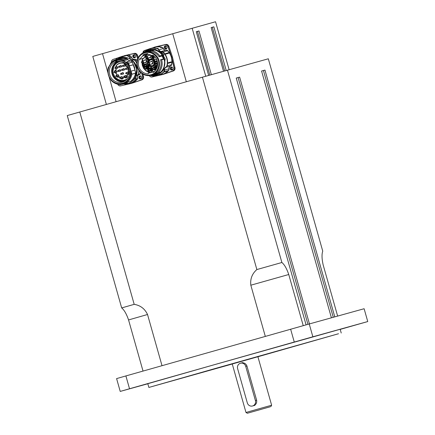 <?xml version="1.0" encoding="UTF-8"?>
<svg xmlns="http://www.w3.org/2000/svg" width="435" height="435" viewBox="0 0 435 435"><rect width="100%" height="100%" fill="white"/><g stroke="black" fill="none" stroke-linecap="round" stroke-linejoin="round"><path stroke-width="0.65" d="M293.185 342.372L302.325 339.795L293.185 342.372M134.649 387.34L148.183 383.507L134.649 387.34M353.329 325.636L340.197 329.36L353.329 325.636M166.795 48.225A1.12 1.06 74.5 0 1 165.403 47.458A1.12 1.06 74.5 0 1 166.121 46.094A1.12 1.06 74.5 0 1 166.197 46.077M172.782 69.388A1.12 1.06 74.5 0 1 171.395 68.616A1.12 1.06 74.5 0 1 172.108 67.256A1.12 1.06 74.5 0 1 172.113 67.256A1.12 1.06 74.5 0 1 172.189 67.235M135.367 57.137A1.12 1.06 74.5 0 1 133.975 56.371A1.12 1.06 74.5 0 1 134.692 55.006A1.12 1.06 74.5 0 1 134.768 54.989M141.353 78.3A1.12 1.06 74.5 0 1 139.961 77.533A1.12 1.06 74.5 0 1 140.679 76.168A1.12 1.06 74.5 0 1 140.755 76.152M120.582 61.368A11.109 10.538 74.5 0 1 120.593 61.357A9.831 9.325 -105.5 0 0 120.19 61.465A9.831 9.325 -105.5 0 0 120.142 61.476M213.846 26.834L211.144 27.584L213.846 26.834L226.2 70.486M196.283 31.717L198.98 30.961L211.35 74.673M208.653 75.434L196.277 31.711L198.98 30.961M229.109 69.671L215.548 21.75L172.728 33.723L92.791 56.419L106.379 104.427M172.728 33.723L186.321 81.758M116.102 101.67L109.06 76.772M108.032 73.151L102.513 53.635M205.744 76.255L192.156 28.242M211.144 27.584L223.498 71.248M197.463 31.391L209.833 75.103M212.323 27.264L224.677 70.916M337.642 316.082L323.172 264.953C321.802 258.847 321.661 254.247 322.748 251.158L268.313 58.79L202.427 77.191L67.246 115.563L121.68 307.926C124.236 310.008 126.525 314.01 128.559 319.937L143.028 371.071M236.248 78.077L239.62 77.131L309.454 323.906M306.077 324.858L236.243 78.066L239.62 77.131M264.958 70.095L261.582 71.035L264.958 70.095L334.787 316.876M261.169 409.351L252.588 411.766L261.169 409.351M241.447 362.959C244.057 362.491 245.889 363.513 246.944 366.02L256.623 400.216C257.036 402.902 256.008 404.735 253.545 405.703M270.26 406.763L247.352 413.25L270.26 406.763M270.864 406.594L271.63 405.224L256.748 409.417L245.982 412.483L247.352 413.25M120.223 391.418L129.527 388.754L125.894 375.932L116.596 378.597L120.223 391.418L147.818 383.757M340.208 329.398L367.754 321.557L312.863 336.793L309.236 323.972L364.122 308.73L367.754 321.557M125.894 375.932L309.236 323.972M290.64 329.213L294.267 342.04L312.863 336.793M294.267 342.04L129.527 388.754M232.257 363.992L257.906 356.733M232.268 364.013L148.862 387.444L214.645 368.668L338.544 333.732L257.917 356.76M148.862 387.444L147.808 383.708L213.585 364.927L340.17 329.273L341.23 333.014M121.68 307.926L134.192 304.342L79.763 111.974M162.016 365.688L147.53 314.5C144.833 308.763 140.391 305.375 134.192 304.342M202.427 77.191L256.862 269.559C252.126 273.691 250.114 278.911 250.826 285.208L265.312 336.396M256.862 269.559L281.88 262.501L227.445 70.138M303.233 325.663L288.753 274.507C286.725 268.585 284.43 264.583 281.88 262.501M261.582 71.035L331.41 317.811M263.436 70.53L333.264 317.3M238.103 77.56L307.931 324.336M124.035 65.011A0.696 0.658 74.5 0 1 125.182 65.718A0.696 0.658 74.5 0 1 124.334 66.082M122.953 66.463L124.715 65.973A0.555 0.527 -105.5 0 0 125.073 65.299A0.555 0.527 -105.5 0 0 124.415 64.907L122.654 65.397A0.555 0.527 74.5 0 1 123.312 65.788A0.555 0.527 74.5 0 1 122.953 66.463C122.121 66.31 122.023 65.951 122.654 65.397M127.009 68.034A0.696 0.658 74.5 0 1 128.129 68.164A0.696 0.658 74.5 0 1 127.303 69.1M125.922 69.486L127.689 68.996A0.555 0.527 -105.5 0 0 128.048 68.317A0.555 0.527 -105.5 0 0 127.39 67.925L125.623 68.415A0.555 0.527 74.5 0 1 126.28 68.806A0.555 0.527 74.5 0 1 125.927 69.486C125.09 69.328 124.992 68.975 125.623 68.415M127.477 72.292A0.696 0.658 74.5 0 1 128.651 72.901A0.696 0.658 74.5 0 1 127.776 73.363M126.096 72.678C125.465 73.232 125.563 73.591 126.395 73.749L128.156 73.254A0.555 0.527 -105.5 0 0 128.515 72.58A0.555 0.527 -105.5 0 0 127.857 72.188L126.096 72.678A0.555 0.527 74.5 0 1 126.754 73.069A0.555 0.527 74.5 0 1 126.395 73.743M125.226 75.799A0.696 0.658 74.5 0 1 126.291 75.831A0.696 0.658 74.5 0 1 125.525 76.87M123.844 76.185L123.654 77.18L125.905 76.761A0.555 0.527 -105.5 0 0 126.03 75.761A0.555 0.527 -105.5 0 0 125.612 75.69L123.844 76.185A0.555 0.527 74.5 0 1 124.502 76.576A0.555 0.527 74.5 0 1 123.719 77.185M121.311 76.908A0.696 0.658 74.5 0 1 122.501 77.397A0.696 0.658 74.5 0 1 121.604 77.979M120.223 78.365L121.99 77.876A0.555 0.527 -105.5 0 0 121.99 77.87A0.555 0.527 -105.5 0 0 122.349 77.196A0.555 0.527 -105.5 0 0 121.691 76.805L119.924 77.294A0.555 0.527 74.5 0 1 120.582 77.686A0.555 0.527 74.5 0 1 120.229 78.365C119.391 78.208 119.293 77.854 119.924 77.294M117.553 75.108A0.696 0.658 74.5 0 1 118.646 75.918A0.696 0.658 74.5 0 1 117.852 76.174M116.471 76.56L118.233 76.071A0.555 0.527 -105.5 0 0 118.592 75.391A0.555 0.527 -105.5 0 0 117.934 74.999L116.172 75.489A0.555 0.527 74.5 0 1 116.83 75.88A0.555 0.527 74.5 0 1 116.471 76.56C115.639 76.402 115.541 76.049 116.172 75.489M115.726 71.231A0.696 0.658 74.5 0 1 116.912 71.601A0.696 0.658 74.5 0 1 116.02 72.302M114.639 72.683L116.406 72.194A0.555 0.527 -105.5 0 0 116.765 71.519A0.555 0.527 -105.5 0 0 116.107 71.123A0.555 0.527 -105.5 0 0 116.107 71.128L114.34 71.617A0.555 0.527 74.5 0 1 114.998 72.009A0.555 0.527 74.5 0 1 114.644 72.683C113.807 72.531 113.709 72.172 114.34 71.617M116.672 67.099A0.696 0.658 74.5 0 1 117.581 66.968A0.696 0.658 74.5 0 1 116.966 68.17M115.291 67.485C114.655 68.039 114.753 68.398 115.585 68.551L117.352 68.061A0.555 0.527 -105.5 0 0 117.711 67.387A0.555 0.527 -105.5 0 0 117.053 66.99A0.555 0.527 -105.5 0 0 117.053 66.995L115.291 67.485A0.555 0.527 74.5 0 1 115.944 67.876A0.555 0.527 74.5 0 1 115.59 68.551M122.311 72.977A0.696 0.658 74.5 0 1 123.48 73.227A0.696 0.658 74.5 0 1 122.61 74.048M121.229 74.434L122.991 73.945A0.555 0.527 -105.5 0 0 123.35 73.265A0.555 0.527 -105.5 0 0 122.692 72.873L120.93 73.363A0.555 0.527 74.5 0 1 121.588 73.754A0.555 0.527 74.5 0 1 121.229 74.428C120.397 74.276 120.299 73.917 120.93 73.363M119.451 70.068A0.696 0.658 74.5 0 1 120.625 70.677A0.696 0.658 74.5 0 1 119.745 71.139M118.363 71.519L120.131 71.03A0.555 0.527 -105.5 0 0 120.49 70.356A0.555 0.527 -105.5 0 0 119.832 69.959L118.07 70.448A0.555 0.527 74.5 0 1 118.722 70.845A0.555 0.527 74.5 0 1 118.369 71.519C117.532 71.367 117.434 71.008 118.07 70.448M123.225 68.996A0.696 0.658 74.5 0 1 124.318 69.807A0.696 0.658 74.5 0 1 123.524 70.068M122.143 70.448L123.904 69.959A0.555 0.527 -105.5 0 0 124.263 69.285A0.555 0.527 -105.5 0 0 123.605 68.888A0.555 0.527 -105.5 0 0 123.605 68.893L121.843 69.377A0.555 0.527 74.5 0 1 122.501 69.774A0.555 0.527 74.5 0 1 122.143 70.448C121.311 70.296 121.207 69.937 121.843 69.377M120.299 65.87A0.696 0.658 74.5 0 1 121.468 66.12A0.696 0.658 74.5 0 1 120.598 66.941M119.217 67.327L120.979 66.832A0.555 0.527 -105.5 0 0 121.338 66.158A0.555 0.527 -105.5 0 0 120.68 65.767L118.918 66.256A0.555 0.527 74.5 0 1 119.576 66.647A0.555 0.527 74.5 0 1 119.217 67.322C118.385 67.169 118.287 66.811 118.918 66.256M124.046 80.252A9.662 9.168 74.5 0 1 123.399 80.355A9.662 9.168 74.5 0 1 112.991 71.895A9.717 9.222 74.5 0 1 119.592 61.743A9.717 9.222 74.5 0 1 121.175 61.46M114.905 72.612A1.729 1.642 -105.5 0 0 115.966 73.352A0.946 0.897 74.5 0 1 116.613 74.717A1.729 1.642 -105.5 0 0 116.439 75.418M116.738 76.484A1.729 1.642 -105.5 0 0 118.913 77.049A0.946 0.897 74.5 0 1 120.027 77.267M115.851 68.48A1.729 1.642 -105.5 0 0 115.938 68.599A0.946 0.897 74.5 0 1 115.607 70.057A1.729 1.642 -105.5 0 0 114.606 71.541M128.314 66.963A1.729 1.642 -105.5 0 0 127.254 66.756A0.946 0.897 74.5 0 1 126.204 65.69A1.729 1.642 -105.5 0 0 124.644 63.722L124.54 63.662A1.783 1.691 -105.5 0 0 124.53 63.662L124.41 63.26A8.281 7.857 -105.5 0 0 116.194 65.587L116.308 65.995A1.783 1.691 -105.5 0 0 116.297 66L116.237 66.104A1.729 1.642 -105.5 0 0 115.558 67.409M129.597 72.297A1.729 1.642 -105.5 0 0 128.836 71.253A0.946 0.897 74.5 0 1 128.668 69.747A1.729 1.642 -105.5 0 0 129.13 68.964M120.49 78.289A1.729 1.642 -105.5 0 0 123.388 77.974A0.946 0.897 74.5 0 1 124.774 77.582A1.729 1.642 -105.5 0 0 127.308 75.685A0.946 0.897 74.5 0 1 128.102 74.445A1.729 1.642 -105.5 0 0 129.521 73.45M124.54 63.662L124.448 63.673A9.184 8.211 74 0 0 124.339 63.787L124.644 63.722M116.194 65.587A56.778 25.42 74.2 0 1 116.319 65.652A8.107 7.694 74.5 0 1 124.231 63.407A56.854 50.835 -106 0 1 124.41 63.26M124.231 63.407L124.339 63.787M116.428 66.033L116.319 65.652M114.726 71.509A1.555 1.474 74.5 0 1 115.618 70.236A1.12 1.06 -105.5 0 0 116.014 68.507A1.555 1.474 74.5 0 1 115.971 68.447M115.672 67.376A1.555 1.474 74.5 0 1 116.368 66.207M116.558 75.385A1.555 1.474 74.5 0 1 116.71 74.815A1.12 1.06 -105.5 0 0 115.944 73.194A1.555 1.474 74.5 0 1 115.025 72.58M125.992 80.17A10.212 9.69 74.5 0 1 124.682 80.671A10.212 9.69 74.5 0 1 112.632 73.95A10.212 9.69 74.5 0 1 118.293 61.286M124.622 81.155A10.663 10.119 74.5 0 1 112.73 75.462C110.615 69.105 112.399 64.391 118.064 61.308M113.763 66.457L112.948 71.302M120.761 61.384A9.831 9.325 -105.5 0 0 119.647 61.612A9.831 9.325 -105.5 0 0 119.598 61.629A9.831 9.325 -105.5 0 0 112.926 70.258M119.919 61.542A9.831 9.325 -105.5 0 0 118.472 62.14M120.593 81.394A10.609 10.065 -105.5 0 0 123.899 81.541M119.592 61.743L120.218 61.574A9.717 9.222 74.5 0 1 120.919 61.406M120.147 77.234A1.12 1.06 -105.5 0 0 118.777 76.913A1.555 1.474 74.5 0 1 116.857 76.451M123.855 77.261A1.12 1.06 -105.5 0 0 123.181 77.925A1.555 1.474 74.5 0 1 120.609 78.256M128.967 68.464A1.555 1.474 74.5 0 1 128.499 69.633A1.12 1.06 -105.5 0 0 128.7 71.416A1.555 1.474 74.5 0 1 128.042 74.287A1.12 1.06 -105.5 0 0 127.096 75.755A1.555 1.474 74.5 0 1 124.818 77.457A1.12 1.06 -105.5 0 0 124.252 77.223M124.481 63.907A1.555 1.474 74.5 0 1 125.987 65.68A1.12 1.06 -105.5 0 0 127.232 66.941A1.555 1.474 74.5 0 1 128.542 67.42M123.844 65.065A0.794 0.756 74.5 0 1 124.818 64.733A0.794 0.756 74.5 0 1 125.193 65.826A0.794 0.756 74.5 0 1 124.144 66.131M126.819 68.083A0.794 0.756 74.5 0 1 128.162 68.137A0.794 0.756 74.5 0 1 127.118 69.154M127.286 72.346A0.794 0.756 74.5 0 1 128.695 72.939A0.794 0.756 74.5 0 1 127.585 73.417M125.041 75.853A0.794 0.756 74.5 0 1 126.199 75.657A0.794 0.756 74.5 0 1 125.334 76.919M121.12 76.962A0.794 0.756 74.5 0 1 122.529 77.533A0.794 0.756 74.5 0 1 121.419 78.034M117.368 75.157A0.794 0.756 74.5 0 1 118.396 74.864A0.794 0.756 74.5 0 1 118.695 75.951A0.794 0.756 74.5 0 1 117.662 76.228M115.536 71.286A0.794 0.756 74.5 0 1 116.564 70.987A0.794 0.756 74.5 0 1 116.868 72.074A0.794 0.756 74.5 0 1 115.83 72.357M116.482 67.153A0.794 0.756 74.5 0 1 117.553 66.881A0.794 0.756 74.5 0 1 117.803 67.963A0.794 0.756 74.5 0 1 116.781 68.219M122.126 73.031A0.794 0.756 74.5 0 1 123.377 72.939A0.794 0.756 74.5 0 1 122.42 74.102M119.261 70.117A0.794 0.756 74.5 0 1 120.288 69.823A0.794 0.756 74.5 0 1 120.593 70.91A0.794 0.756 74.5 0 1 119.56 71.188M123.034 69.051A0.794 0.756 74.5 0 1 124.225 68.877A0.794 0.756 74.5 0 1 123.333 70.117M120.114 65.924A0.794 0.756 74.5 0 1 121.534 66.424A0.794 0.756 74.5 0 1 120.408 66.995M132.289 80.981L132.419 80.943A12.827 12.175 74.5 0 0 135.492 77.898L135.459 77.778A12.827 12.175 -105.5 0 0 135.698 77.414L135.057 77.555M138.83 70.312A13.936 13.224 74.5 0 1 138.303 74.418A0.446 0.424 74.5 0 1 137.977 74.717A3.246 3.083 -105.5 0 0 135.774 76.468L135.905 76.506A3.137 2.98 74.5 0 1 138.031 74.82L138.031 74.82A0.555 0.527 -105.5 0 0 138.439 74.445A14.05 13.333 -105.5 0 0 138.972 70.524M135.731 76.223L135.704 76.892L135.905 76.506M139.521 74.407L139.94 74.467L139.923 74.032A0.555 0.527 74.5 0 1 139.564 74.396L139.564 74.396A0.555 0.527 74.5 0 1 139.521 74.407L138.123 74.793M138.999 74.554A3.137 2.98 -105.5 0 0 137.329 78.577A0.555 0.527 -105.5 0 1 137.242 79.143A14.05 13.333 74.5 0 1 130.832 83.292L123.785 83.982A14.05 13.333 -105.5 0 0 129.347 83.705A14.05 13.333 -105.5 0 0 135.758 79.551L137.623 78.882L137.329 78.577L135.715 79.04A0.446 0.424 74.5 0 1 135.644 79.491A13.936 13.224 74.5 0 1 124.53 83.988M142.963 74.168L143.55 76.652A2.779 2.637 74.5 0 1 141.853 79.877L132.441 83.058A14.273 13.545 74.5 0 1 131.767 83.264L130.957 83.487A14.273 13.545 -105.5 0 0 131.631 83.281L141.043 80.105A2.779 2.637 -105.5 0 0 142.74 76.875L141.951 73.531M134.361 53.38L133.54 53.722A2.664 2.528 74.5 0 1 136.546 55.511L136.682 55.468A2.779 2.637 -105.5 0 0 133.545 53.608L124.133 55.756A14.273 13.545 74.5 0 1 124.676 55.62L134.361 53.38A2.779 2.637 74.5 0 1 137.493 55.245L138.254 57.545M138.879 76.734A1.501 1.425 74.5 0 1 141.511 77.098A1.501 1.425 74.5 0 1 139.026 78.387A1.501 1.425 74.5 0 1 138.879 76.734M120.821 84.461A1.501 1.425 74.5 0 1 119.348 84.444M112.893 61.145A1.501 1.425 74.5 0 1 113.856 60.53M133.474 57.616A1.501 1.425 74.5 0 1 133.752 54.875A1.501 1.425 74.5 0 1 135.519 55.93A1.501 1.425 74.5 0 1 133.474 57.616M128.423 54.794L133.54 53.722M118.211 57.757L116.803 58.279M124.192 55.859L124.225 55.968A77.745 73.771 74.5 0 1 128.173 55.027L128.417 54.908A0.669 0.631 -105.5 0 1 128.629 54.995A27.655 26.241 74.5 0 0 130.293 55.93A2.333 2.213 -105.5 0 1 131.441 57.273A3.029 2.871 74.5 0 0 134.654 59.301A2.333 2.213 -105.5 0 1 136.601 59.997A14.159 13.436 -105.5 0 1 137.09 60.541M118.423 57.686L113.236 59.367A2.779 2.637 -105.5 0 0 111.49 62.308M119.609 57.295L121.784 56.577M121.773 56.545L124.122 55.881L122.137 56.545A77.745 73.771 -105.5 0 0 116.939 58.208L116.939 58.208A0.555 0.527 -105.5 0 0 116.656 58.459L116.656 58.459A27.764 26.345 74.5 0 1 116.063 59.562L116.716 58.524A0.446 0.424 74.5 0 1 116.939 58.323L116.651 58.464M124.046 55.903L124.046 55.903A77.86 73.879 -105.5 0 0 123.42 56.072L122.86 56.229M135.622 76.408L135.704 77.376M133.985 62.602L136.742 69.252L135.671 76.299M118.086 62.015A12.3 11.674 -105.5 0 0 117.863 62.325M135.715 76.212L135.791 76.25A12.218 11.593 -105.5 0 0 130.304 59.203M111.115 80.317C114.574 83.911 118.641 85.157 123.306 84.053A12.773 12.12 -105.5 0 1 111.132 80.328L110.648 79.377M120.424 83.819A12.06 11.446 -105.5 0 0 123.252 83.324L123.181 83.275A11.995 11.381 74.5 0 1 122.822 83.384L122.578 83.449A11.995 11.381 -105.5 0 0 130.625 74.293A11.995 11.381 -105.5 0 0 126.145 62.461A11.995 11.381 -105.5 0 0 123.23 60.759A11.995 11.381 -105.5 0 0 116.161 60.334A11.995 11.381 -105.5 0 0 108.402 74.94A11.995 11.381 -105.5 0 0 122.578 83.449C116.433 84.896 111.751 82.21 108.532 75.402C106.27 68.116 111.007 61.373 116.161 60.334L116.406 60.269A11.995 11.381 74.5 0 1 123.475 60.688L127.678 59.666A11.995 11.381 74.5 0 1 129.945 60.954M123.67 83.797L127.395 82.764L123.67 83.797A2802.613 881.68 -100.6 0 1 123.453 83.4L123.252 83.324A2682.003 1102.551 86.5 0 0 123.589 83.939A12.74 12.088 74.5 0 1 111.099 80.279L110.626 79.349L111.094 80.268M123.67 83.933L123.622 83.966A12.773 12.12 -105.5 0 1 123.306 84.053L126.911 83.058A12.773 12.12 -105.5 0 0 127.221 82.965L127.27 82.933M107.891 69.301L108.478 67.055A12.773 12.12 -105.5 0 0 107.896 69.285L107.989 70.427M110.468 64.146A58.97 18.553 79.4 0 1 110.495 63.445L116.477 59.443A12.773 12.12 -105.5 0 0 110.512 63.374L110.506 63.396A12.74 12.088 74.5 0 1 123.437 59.725A58.752 18.863 68.4 0 0 123.54 60.617L123.475 60.688M110.457 64.353L110.506 63.412A59.155 18.395 -100.3 0 0 110.479 64.135M135.617 73.357L135.486 73.232A12.773 12.12 -105.5 0 1 130.435 81.394L126.83 82.394A12.773 12.12 -105.5 0 0 131.887 74.233L135.486 73.232M135.486 73.194L131.887 74.189L131.201 71.797L131.832 74.233A12.74 12.088 74.5 0 1 126.792 82.373A1555.283 608.489 -111.5 0 1 126.291 81.813L126.183 81.894M131.201 71.797L131.017 71.188L131.147 71.824A12.06 11.446 -105.5 0 1 126.291 81.813L126.384 82.019A1644.8 510.82 63.6 0 0 126.623 82.291M132.327 62.058L130.766 60.753A12.773 12.12 -105.5 0 1 132.251 62.161L128.602 63.189L129.26 65.386L128.646 63.162A12.773 12.12 -105.5 0 0 127.167 61.754L130.989 60.753A12.827 12.175 74.5 0 1 132.284 61.982L135.013 70.084L131 71.166A0.745 0.56 -161.4 0 0 131.017 71.204M126.601 62.227L126.558 62.401A12.06 11.446 -105.5 0 1 129.2 65.386L129.374 65.848L129.26 65.386M129.358 65.837L133.36 64.739L132.294 61.982M132.251 62.161L128.602 63.189A12.74 12.088 74.5 0 0 127.123 61.786A9239.634 4014.588 -63.6 0 0 126.558 62.401L126.656 62.167A10002.999 2042.254 125.7 0 1 126.96 61.835M118.043 61.313L115.601 61.933L115.65 61.427A1.109 1.055 74.5 0 1 116.917 61.063L117.499 61.395A10.663 10.119 -105.5 0 1 129.282 69.529A10.663 10.119 -105.5 0 1 122.501 82.084A10.663 10.119 -105.5 0 1 109.886 75.217A10.663 10.119 -105.5 0 1 115.601 61.933M135.508 73.319L135.611 73.374A12.827 12.175 74.5 0 1 130.658 81.345L130.658 81.236M135.513 73.401A12.827 12.175 -105.5 0 1 130.56 81.372L130.408 81.41M126.476 62.466A11.995 11.381 74.5 0 1 129.374 65.892L133.371 64.782A11.995 11.381 74.5 0 1 134.997 70.057L135.622 73.368C134.981 76.729 133.327 79.387 130.669 81.345L130.495 81.405M123.67 83.884L127.221 82.965M107.896 69.285L107.891 69.377A12.74 12.088 74.5 0 1 108.478 67.055M127.053 61.754L130.766 60.753M127.297 82.269L123.181 83.275M132.18 62.009A12.827 12.175 -105.5 0 0 130.886 60.786M126.993 58.605L126.993 58.605A12.827 12.175 -105.5 0 0 120.06 58.388A12.827 12.175 -105.5 0 0 118.989 58.741M127.232 58.714L127.7 59.677L127.107 58.578L120.163 58.361A12.827 12.175 74.5 0 1 127.096 58.578L127.118 58.584M125.818 83.357A12.827 12.175 -105.5 0 0 126.922 83.107A12.827 12.175 -105.5 0 0 127.14 83.047M127.542 59.541L123.757 60.753M127.069 58.687A12.773 12.12 -105.5 0 0 120.076 58.442L116.477 59.443A12.773 12.12 -105.5 0 1 123.469 59.687L127.069 58.687L123.535 59.753A59.861 18.814 -111.1 0 0 123.638 60.628L123.54 60.617A12.06 11.446 -105.5 0 0 114.128 61.128M115.65 61.427L116.917 61.063M156.431 64.005A0.723 0.685 74.5 0 1 157.541 64.38A0.723 0.685 74.5 0 1 156.774 65.266L157.16 65.163A0.658 0.62 -105.5 0 0 157.454 64.973M157.138 63.901A0.658 0.62 -105.5 0 0 156.807 63.896L156.415 64.005A0.658 0.62 -105.5 0 0 156.127 64.19M157.595 62.83A1.555 1.474 -105.5 0 0 157.122 62.879L156.529 63.042A1.555 1.474 -105.5 0 0 155.469 64.375L156.529 63.042A1.555 1.474 -105.5 0 1 157.628 63.184M157.579 62.694A1.664 1.582 -105.5 0 0 156.671 63.004M149.732 70.726L149.113 71.715L148.123 71.177L148.384 70.421M148.525 70.606L148.33 71.128L149.085 71.487M143.713 67.333L144.855 67.006L143.713 67.333L143.539 66.223L144.088 65.794L145.154 66.501M149.694 70.736L149.145 71.71M148.493 70.617L148.297 71.133L149.047 71.498L149.531 70.802M144.121 65.783L145.127 66.533M144.98 66.74L143.833 67.066L143.691 66.446L144.676 66.033L144.991 66.724M144.154 66.011L144.676 66.033M144.181 66L143.724 66.441L143.865 67.055M157.1 60.623L154.246 61.612A3.73 3.54 74.5 0 1 154.452 62.341L157.399 61.688M151.44 59.176L151.478 59.274A3.73 3.54 74.5 0 1 152.081 59.443M148.052 60.503L145.807 58.388L148.117 60.628A3.73 3.54 74.5 0 1 148.607 60.084L146.927 58.29L150.439 57.317A1.109 1.055 -105.5 0 0 150.738 57.175M146.764 58.328L148.699 59.959A3.774 3.583 -105.5 0 1 149.977 59.291L148.716 59.954M142.522 65.913L145.121 65.054L142.43 65.739A10.114 9.592 74.5 0 1 142.229 65.032L144.398 64.342L142.348 65.038L144.344 64.467L144.735 65.163L147.699 64.369C148.639 66.207 150.075 66.936 152 66.566A3.774 3.583 -105.5 0 1 147.715 64.396L144.54 65.109A7.221 6.851 -105.5 0 1 144.355 64.456L147.47 63.532A3.73 3.54 74.5 0 1 147.47 63.532L147.432 63.396A3.774 3.583 -105.5 0 1 148.03 60.699L147.432 63.428L144.355 64.456L147.432 63.407M154.555 62.477L155.36 62.27A3.888 3.687 -105.5 0 1 155.039 64.494M152.652 71.802A9.331 8.852 74.5 0 1 150.477 72.754A9.331 8.852 74.5 0 1 148.221 73.058L148.243 73.89A10.163 9.641 74.5 0 1 139.407 58.823L140.108 59.231A9.331 8.852 74.5 0 1 143.224 55.778L142.8 55.066A10.163 9.641 74.5 0 1 145.388 53.94A10.163 9.641 74.5 0 1 147.835 53.635L147.851 54.467A9.331 8.852 74.5 0 1 152.31 55.767L152.696 55.055A10.163 9.641 74.5 0 1 153.066 72.52L152.652 71.802L154.713 71.231M152.212 56.104L151.472 59.122L152.283 56.142A6.998 6.639 74.5 0 1 152.897 56.322L152.462 58.111M153.691 55.751L153.022 56.088A7.221 6.851 -105.5 0 0 152.397 55.908L152.973 55.549M145.486 57.208L144.784 56.561A9.331 8.852 -105.5 0 1 145.257 56.033L145.73 56.55M145.741 58.17L148.003 60.568M143.534 58.279L143.778 58.23A9.331 8.852 -105.5 0 1 144.773 56.675L145.491 57.322M140.108 59.231L143.757 58.214M148.221 73.058L151.723 72.085M152.31 55.767L153.337 55.484M152.25 55.734A1.082 1.022 74.5 0 1 151.027 55.12M151.228 55.201A0.973 0.924 -105.5 0 0 152.103 55.647A0.973 0.924 74.5 0 1 151.173 55.18M143.224 55.778L147.177 54.728A9.217 8.749 -105.5 0 0 145.605 55.941L145.42 55.892M147.177 54.728L146.475 54.098L146.872 54.766M142.8 55.066L146.475 54.098A10.108 9.592 -105.5 0 1 147.269 53.646M145.981 56.316L145.502 55.87A9.331 8.852 -105.5 0 1 146.932 54.739M143.577 62.857L143.43 63.385L142.87 63.135L142.707 63.461L143.088 63.88L142.555 63.51L143.479 62.656L144.105 63.064L143.822 63.695L143.952 63.102L143.539 62.863L143.392 63.396M142.908 63.124L143.088 63.88M142.854 62.917L143.224 63.053M143.512 62.645L144.143 63.053L143.822 63.695M143.218 63.39L142.87 63.135M154.289 66.859A1.664 1.582 -105.5 0 0 154.284 66.865A1.664 1.582 -105.5 0 1 156.828 68.121M155.116 69.861A1.664 1.582 -105.5 0 0 155.969 69.709M146.807 69.034A1.664 1.582 -105.5 0 0 148.058 66.24A1.664 1.582 -105.5 0 0 145.975 66.038M152.261 68.464A1.664 1.582 -105.5 0 0 150.026 68.072M150.858 71.068A1.664 1.582 -105.5 0 0 152.576 69.529M151.543 61.542A1.196 1.131 -105.5 0 0 151.255 61.699M151.853 63.842A1.196 1.131 -105.5 0 0 152.179 63.831M145.328 59.997A1.196 1.131 -105.5 0 0 145.045 60.155M145.638 62.297A1.196 1.131 -105.5 0 0 145.964 62.287M149.727 55.125A1.196 1.131 -105.5 0 0 149.444 55.288M150.037 57.431A1.196 1.131 -105.5 0 0 150.363 57.42M153.386 69.306A1.555 1.474 -105.5 0 0 154.98 69.899L155.572 69.736A1.555 1.474 -105.5 0 0 156.17 69.393M156.6 68.616A1.555 1.474 -105.5 0 0 154.74 66.74L154.148 66.903A1.555 1.474 -105.5 0 0 153.087 68.235M154.082 67.833A0.723 0.685 74.5 0 1 155.159 68.235A0.723 0.685 74.5 0 1 154.398 69.127A0.658 0.62 -105.5 0 0 154.806 68.306A0.658 0.62 -105.5 0 0 154.033 67.865A0.723 0.685 74.5 0 1 154.082 67.833M154.387 69.132L154.033 69.121A0.658 0.62 -105.5 0 0 154.387 69.132L154.778 69.024A0.658 0.62 -105.5 0 0 155.067 68.844M154.768 67.762A0.658 0.62 -105.5 0 0 154.425 67.757L154.033 67.865A0.658 0.62 -105.5 0 0 153.745 68.05L154.033 67.865M152.076 68.54A1.555 1.474 -105.5 0 0 150.477 67.947L149.89 68.11A1.555 1.474 -105.5 0 0 148.83 69.442L149.89 68.11A1.887 1.789 -105.5 0 1 152.756 68.328M149.89 68.11A1.555 1.474 -105.5 0 1 151.777 69.48A1.555 1.474 -105.5 0 1 150.722 71.106L149.113 70.513A1.555 1.474 -105.5 0 0 150.722 71.106L151.309 70.943A1.555 1.474 -105.5 0 0 152.375 69.562M150.282 68.909A0.723 0.685 74.5 0 1 150.428 70.323A0.723 0.685 74.5 0 1 150.135 70.334A0.658 0.62 -105.5 0 0 150.548 69.54A0.658 0.62 -105.5 0 0 149.776 69.078A0.723 0.685 74.5 0 1 150.282 68.909M150.505 68.975A0.658 0.62 -105.5 0 0 150.162 68.969L149.776 69.078A0.658 0.62 -105.5 0 0 149.482 69.257M150.124 70.34L149.776 70.334A0.658 0.62 -105.5 0 0 150.124 70.34L150.515 70.231A0.658 0.62 -105.5 0 0 150.804 70.051M147.889 66.343A1.555 1.474 -105.5 0 0 146.432 65.913L145.839 66.076A1.555 1.474 -105.5 0 0 144.779 67.409L145.839 66.076A1.555 1.474 -105.5 0 1 147.302 66.506A1.555 1.474 -105.5 0 1 146.671 69.073A1.555 1.474 -105.5 0 1 145.078 68.48L146.671 69.073L147.264 68.909A1.555 1.474 -105.5 0 0 147.889 66.343M146.671 67.099A0.723 0.685 74.5 0 1 146.084 68.3A0.658 0.62 -105.5 0 0 146.503 67.507A0.658 0.62 -105.5 0 0 145.725 67.039A0.723 0.685 74.5 0 1 146.671 67.099M146.078 68.306L145.725 68.295A0.658 0.62 -105.5 0 0 146.078 68.306L146.47 68.197A0.658 0.62 -105.5 0 0 146.753 68.018M146.454 66.941A0.658 0.62 -105.5 0 0 146.117 66.93L145.725 67.039A0.658 0.62 -105.5 0 0 145.437 67.224L145.725 67.039M150.173 55.142A1.109 1.055 -105.5 0 0 149.841 55.18L146.329 56.153A1.109 1.055 74.5 0 1 147.639 56.941A1.109 1.055 74.5 0 1 146.921 58.295C146.002 58.551 145.562 58.04 145.594 56.767L146.329 56.153A1.109 1.055 74.5 0 0 145.676 56.708M146.339 62.047A1.109 1.055 74.5 0 1 146.04 62.189L142.74 63.102L141.342 62.341L142.142 60.965A1.109 1.055 74.5 0 1 143.458 61.748A1.109 1.055 74.5 0 1 142.74 63.102M142.142 60.965L145.448 60.046A1.109 1.055 74.5 0 1 145.774 60.014M151.989 61.552A1.109 1.055 -105.5 0 0 151.657 61.591L148.308 62.52A1.109 1.055 74.5 0 1 149.624 63.309A1.109 1.055 74.5 0 1 148.906 64.657L152.25 63.727A1.109 1.055 -105.5 0 0 152.554 63.592M152.168 59.274A0.685 0.652 74.5 0 1 152.946 58.431A0.685 0.652 74.5 0 1 153.272 59.579A0.685 0.652 74.5 0 1 152.168 59.274M141.478 62.303A0.685 0.652 74.5 0 1 142.256 61.465A0.685 0.652 74.5 0 1 142.577 62.607A0.685 0.652 74.5 0 1 141.478 62.303M152.234 68.469L153.995 67.98A0.555 0.527 74.5 0 1 154.642 68.333A0.555 0.527 74.5 0 1 154.294 69.051L152.533 69.54C151.701 69.388 151.603 69.029 152.234 68.469A0.555 0.527 74.5 0 1 152.875 68.822A0.555 0.527 74.5 0 1 152.533 69.54M154.615 64.614L156.377 64.119A0.555 0.527 74.5 0 1 157.024 64.864A0.555 0.527 74.5 0 1 156.676 65.19L154.914 65.68C154.082 65.527 153.985 65.168 154.615 64.614A0.555 0.527 74.5 0 1 155.257 65.353A0.555 0.527 74.5 0 1 154.914 65.68M143.925 67.642L145.687 67.153A0.555 0.527 74.5 0 1 146.356 67.811A0.555 0.527 74.5 0 1 145.986 68.224L144.219 68.714C143.387 68.561 143.289 68.203 143.925 67.642A0.555 0.527 74.5 0 1 144.589 68.306A0.555 0.527 74.5 0 1 144.219 68.714M149.732 69.192A0.555 0.527 74.5 0 1 150.396 69.584A0.555 0.527 74.5 0 1 150.031 70.258L148.27 70.747L147.557 70.372L147.971 69.682A0.555 0.527 74.5 0 1 148.629 70.073A0.555 0.527 74.5 0 1 148.27 70.747M145.839 51.966A12.577 11.93 74.5 0 1 149.276 50.357A12.577 11.93 74.5 0 1 154.028 50.068L150.347 50.754A11.941 11.332 -105.5 0 0 149.444 50.966L144.958 52.211A11.941 11.332 74.5 0 1 159.069 60.688A11.941 11.332 74.5 0 1 151.342 75.222A11.941 11.332 74.5 0 1 137.253 66.805A11.941 11.332 74.5 0 1 138.444 57.241A11.941 11.332 74.5 0 1 144.958 52.211C138.471 54.761 135.894 59.628 137.226 66.816C140.021 73.694 144.73 76.5 151.342 75.222L155.833 73.977A11.941 11.332 -105.5 0 0 156.828 73.645L160.319 72.297A12.577 11.93 74.5 0 1 156.002 74.586A12.577 11.93 74.5 0 1 152.223 74.978M163.419 58.986A11.941 11.332 -105.5 0 0 161.999 55.979L162.424 55.522A12.577 11.93 74.5 0 1 164.033 58.926L160.52 59.791A11.941 11.332 74.5 0 1 153.925 74.45L160.749 72.112M161.999 55.979L159.096 56.784L162.005 55.974M154.028 50.068L147.449 51.558A11.941 11.332 74.5 0 1 159.096 56.784M149.276 50.357L149.292 50.351A12.577 11.93 74.5 0 1 149.292 50.351A12.577 11.93 74.5 0 1 154.055 50.063M162.44 55.511A12.577 11.93 74.5 0 1 164.049 58.921L164.033 58.926M162.424 55.522L162.293 55.24L162.478 55.468M160.319 72.297L160.95 72.058M160.341 72.292A12.577 11.93 74.5 0 1 156.024 74.581A12.577 11.93 74.5 0 1 156.013 74.586L156.024 74.581M147.421 75.565A12.773 12.12 74.5 0 0 148.009 75.701L148.585 75.614M160.423 51.221L160.357 51.238A12.827 12.175 74.5 0 0 160.036 51.036L159.971 51.004A2.779 2.637 74.5 0 1 159.194 50.308L159.139 50.232A2.779 2.637 74.5 0 1 158.867 49.769L163.179 48.573A2.779 2.637 -105.5 0 0 165.865 50.172L161.559 51.368A2.779 2.637 74.5 0 1 160.423 51.221L160.874 51.591A12.827 12.175 74.5 0 1 164.06 54.886L163.652 55.392M159.971 51.004L159.558 51.042A2.991 2.838 -105.5 0 1 158.982 50.471L159.139 50.232L158.982 50.471M159.553 51.102L159.966 51.026L159.547 51.14M163.424 58.981L160.553 59.78A827.109 43.968 -6.3 0 0 161.347 59.671L161.63 59.818A12.773 12.12 74.5 0 1 158.226 72.803L158.161 72.846M159.139 50.232L158.976 50.476A3.001 2.844 -105.5 0 1 158.612 49.884L158.867 49.769A2.224 2.11 -105.5 0 0 157.492 48.568A14.05 13.333 -105.5 0 0 150.439 48.497A14.05 13.333 -105.5 0 0 144.643 51.966M154.773 49.949A12.827 12.175 74.5 0 1 162.494 55.185M142.18 53.423L141.756 53.608A12.773 12.12 74.5 0 0 141.413 53.94M164.332 59.078A12.827 12.175 74.5 0 1 161.015 72.014M154.572 50.003A12.827 12.175 74.5 0 1 162.293 55.24M164.131 59.133A12.827 12.175 74.5 0 1 160.814 72.069M163.903 58.975L164.077 59.138A12.773 12.12 74.5 0 1 160.678 72.123L160.613 72.161M151.897 50.71L151.978 50.71A12.773 12.12 74.5 0 1 159.808 55.963L159.732 56.256A820.252 130.614 135.5 0 0 159.107 56.778M154.349 50.03L154.425 50.03A12.773 12.12 74.5 0 1 162.255 55.283L162.277 55.522M168.171 63.129A0.5 0.473 74.5 0 0 168.253 63.314L168.285 62.7L171.14 61.906L171.102 62.526L168.209 63.287M165.735 54.032A0.5 0.473 74.5 0 0 165.844 54.087L165.496 53.581L168.35 52.787L168.698 53.293L165.811 54.081M161.135 47.556L161.804 47.371A2.224 2.11 74.5 0 1 163.179 48.573L163.304 48.519A2.333 2.213 -105.5 0 0 161.863 47.257A14.159 13.436 -105.5 0 0 155.29 47.051L155.295 46.931A14.273 13.545 -105.5 0 0 154.757 47.072A14.273 13.545 -105.5 0 0 154.082 47.279L155.567 46.844A14.273 13.545 -105.5 0 1 156.111 46.708L165.789 44.468A2.779 2.637 -105.5 0 1 168.921 46.328L172.216 56.267A14.273 13.545 -105.5 0 1 172.581 57.545L174.979 67.735A2.779 2.637 -105.5 0 1 173.288 70.965L163.87 74.146A14.273 13.545 -105.5 0 1 163.201 74.352L162.391 74.575A14.273 13.545 -105.5 0 0 163.06 74.369L162.994 74.271A14.159 13.436 74.5 0 1 161.787 74.613L159.52 75.135M146.198 50.835A13.828 13.121 74.5 0 1 157.372 48.796L158.123 48.394L157.753 48.247A0.5 0.473 -105.5 0 0 157.802 48.301M153.631 47.622L151.385 48.241M151.766 75.733A1.501 1.425 74.5 0 1 150.744 75.505M144.295 52.276A1.501 1.425 74.5 0 1 144.85 51.754M170.313 67.822A1.501 1.425 74.5 0 1 172.94 68.186A1.501 1.425 74.5 0 1 170.46 69.475A1.501 1.425 74.5 0 1 170.313 67.822M164.903 48.704A1.501 1.425 74.5 0 1 165.18 45.963A1.501 1.425 74.5 0 1 166.953 47.023A1.501 1.425 74.5 0 1 164.903 48.704M151.201 75.592A14.05 13.333 -105.5 0 0 157.954 75.576A14.05 13.333 -105.5 0 0 164.06 71.775L167.714 70.682L167.306 71.128L164.452 71.922A0.5 0.473 74.5 0 1 164.463 71.846M164.762 71.536L167.731 70.715M158.427 75.44L158.818 75.331M161.891 74.477L161.907 74.472A14.05 13.333 74.5 0 1 161.891 74.477L158.905 75.309M161.711 74.526L161.282 74.646M145.698 57.001A0.685 0.652 74.5 0 1 146.829 56.952A0.685 0.652 74.5 0 1 146.329 58.002A0.685 0.652 74.5 0 1 145.698 57.001M147.617 63.602A0.685 0.652 74.5 0 1 148.65 63.135A0.685 0.652 74.5 0 1 148.542 64.315A0.685 0.652 74.5 0 1 147.617 63.602M255.41 400.553L245.731 366.352A4.442 4.214 -105.5 0 0 240.49 363.225A4.442 4.214 -105.5 0 0 237.619 368.652L247.297 402.853A4.442 4.214 -105.5 0 0 252.539 405.985A4.442 4.214 -105.5 0 0 255.41 400.553L256.623 400.216M128.559 319.937L147.53 314.5M250.826 285.208L288.753 274.507M112.948 69.959A11.745 11.147 74.5 0 1 112.959 69.687M127.237 78.898L124.763 80.078A9.662 9.168 74.5 0 1 124.644 80.111A9.662 9.168 74.5 0 1 112.888 70.367A9.662 9.168 74.5 0 1 119.489 61.487M124.763 80.078L124.644 80.111A9.662 9.168 74.5 0 1 113.225 73.254A9.662 9.168 74.5 0 1 119.473 61.493L120.261 61.313M135.628 77.729A3.137 2.98 74.5 0 0 135.845 78.991A0.555 0.527 -105.5 0 1 135.758 79.551L135.644 79.491M135.492 77.898A3.246 3.083 -105.5 0 0 135.715 79.04M116.178 59.53A27.878 26.453 -105.5 0 0 116.716 58.524M116.939 58.323A77.637 73.667 74.5 0 1 126.677 55.56L126.688 55.441A77.745 73.771 -105.5 0 0 122.137 56.545L116.933 58.208M126.677 55.56A0.446 0.424 74.5 0 1 126.977 55.615L127.058 55.511A0.555 0.527 -105.5 0 0 126.688 55.441L128.173 55.027A0.555 0.527 74.5 0 1 128.548 55.098L128.629 54.995M126.977 55.615A27.878 26.453 -105.5 0 0 128.651 56.561L128.733 56.452A27.764 26.345 74.5 0 1 127.058 55.511L128.548 55.098A27.764 26.345 -105.5 0 0 130.217 56.039L130.293 55.93M128.651 56.561A2.11 2.001 74.5 0 1 129.69 57.773L129.82 57.73A2.224 2.11 -105.5 0 0 128.733 56.452L130.217 56.039A2.224 2.11 74.5 0 1 131.31 57.317L131.441 57.273M129.69 57.773A3.246 3.083 -105.5 0 0 133.137 59.954L133.153 59.834A3.137 2.98 74.5 0 1 129.82 57.73L131.31 57.317A3.137 2.98 -105.5 0 0 134.638 59.421L134.654 59.301M133.137 59.954A2.11 2.001 74.5 0 1 134.899 60.579L135.008 60.492A2.224 2.11 -105.5 0 0 133.153 59.834L134.638 59.421A2.224 2.11 74.5 0 1 136.498 60.079L136.601 59.997M138.303 74.418L139.923 74.032A14.05 13.333 74.5 0 0 140.32 72.15M136.764 62.787A14.05 13.333 -105.5 0 0 135.008 60.492L136.498 60.079A14.05 13.333 74.5 0 1 137.052 60.71M134.899 60.579A13.936 13.224 74.5 0 1 136.759 63.037M137.977 74.717L139.564 74.396M113.475 67.49A12.827 12.175 74.5 0 1 113.589 66.93M129.244 83.732A14.159 13.436 -105.5 0 0 130.359 83.525A14.159 13.436 -105.5 0 0 131.56 83.183A14.159 13.436 -105.5 0 0 137.623 78.882A3.029 2.871 74.5 0 1 139.94 74.467A14.159 13.436 -105.5 0 0 140.44 72.27M114.084 65.913A2.333 2.213 -105.5 0 0 113.916 66.43L113.921 66.43A14.159 13.436 -105.5 0 0 113.91 66.457M140.162 75.984A1.501 1.425 -105.5 0 0 140.929 78.746M134.176 54.826A1.501 1.425 -105.5 0 0 134.937 57.589M137.726 58.622L136.682 55.468L137.493 55.245M136.546 55.511L137.645 58.817M141.777 73.406L142.604 76.908L143.55 76.652M142.604 76.908A2.664 2.528 74.5 0 1 140.978 80.007L141.853 79.877M140.978 80.007L132.441 83.058M117.673 84.194A2.779 2.637 -105.5 0 0 120.734 85.864L130.418 83.623A14.273 13.545 -105.5 0 0 130.957 83.487L130.418 83.623M111.556 62.243A2.664 2.528 74.5 0 1 113.236 59.481M120.674 85.766A2.664 2.528 74.5 0 1 117.754 84.216M122.648 56.284L118.217 57.686M122.654 56.191L118.434 57.616M128.2 54.843L124.676 55.62M135.029 77.599L135.698 77.414M115.46 64.184A11.995 11.381 74.5 0 1 115.775 63.624M132.865 61.281A11.995 11.381 74.5 0 1 136.737 72.607M130.435 81.394L126.808 82.405M117.928 61.346A10.609 10.065 -105.5 0 0 112.083 73.955A10.609 10.065 -105.5 0 0 123.638 81.66M126.922 83.107L127.243 83.02A12.827 12.175 74.5 0 1 127.025 83.08A12.827 12.175 74.5 0 1 126.977 83.096M127.303 82.329L127.384 82.77M126.21 81.769A11.995 11.381 74.5 0 0 131 71.166L134.997 70.057M126.628 82.307L123.589 83.15M126.694 62.123L126.357 62.216M125.954 62.656A11.772 11.169 -105.5 0 0 116.096 60.585A11.772 11.169 -105.5 0 0 109.489 77.31A11.772 11.169 -105.5 0 0 126.705 80.932A11.772 11.169 -105.5 0 0 125.954 62.656M155.621 64.331A1.332 1.267 74.5 0 1 157.649 63.526M157.53 65.723A1.332 1.267 74.5 0 1 155.92 65.402M155.768 65.446A1.555 1.474 -105.5 0 0 157.475 66.006L156.339 65.941L155.757 65.446M157.291 62.722A1.664 1.582 74.5 0 1 157.573 62.651M157.541 62.422A1.887 1.789 -105.5 0 0 156.513 63.048M151.853 66.604A3.888 3.687 -105.5 0 0 154.333 65.527M143.719 67.746A9.885 9.385 74.5 0 1 142.838 65.821L147.726 64.434M150.407 72.449A9.885 9.385 74.5 0 1 144.344 68.681M151.723 71.916A9.217 8.749 -105.5 0 0 152.489 71.9M146.655 69.078A1.887 1.789 -105.5 0 0 148.177 65.739A1.887 1.789 -105.5 0 0 145.823 66.082M150.706 71.112A1.887 1.789 -105.5 0 0 153.066 69.393M157.133 67.327A1.887 1.789 -105.5 0 0 154.131 66.908M153.076 68.235L154.148 66.903A1.555 1.474 -105.5 0 1 155.986 68.007A1.555 1.474 -105.5 0 1 154.98 69.899A1.887 1.789 -105.5 0 0 155.763 70.002M154.865 64.543A3.774 3.583 74.5 0 0 155.224 62.292L154.452 62.341M157.35 61.471L154.566 62.259M153.093 60.112A3.665 3.48 74.5 0 1 151.951 66.463A3.665 3.48 74.5 0 1 147.775 64.358M154.262 61.46A3.774 3.583 -105.5 0 0 153.289 60.101M151.478 59.127L151.369 59.198A3.774 3.583 -105.5 0 0 149.977 59.291L150.651 59.1A3.774 3.583 74.5 0 1 151.51 58.981M154.251 65.424A3.774 3.583 74.5 0 1 152.674 66.381L152 66.566A3.774 3.583 -105.5 0 0 154.545 62.455M147.498 63.358A3.665 3.48 74.5 0 1 152.125 59.53M153.974 59.921A3.774 3.583 74.5 0 1 154.931 61.253L155.029 61.319M148.286 64.663A3.333 3.159 -105.5 0 0 153.995 62.074A3.333 3.159 -105.5 0 0 147.78 62.836M147.922 62.711A3.219 3.056 74.5 0 1 153.93 62.096A3.219 3.056 74.5 0 1 148.476 64.695M150.45 59.753A3.219 3.056 -105.5 0 0 148.569 62.45M149.161 64.587A3.219 3.056 -105.5 0 0 152.163 65.924M154.246 61.612L157.171 60.829M154.262 61.438L157.133 60.726L154.381 61.618M154.126 59.878A3.888 3.687 -105.5 0 1 155.061 61.199L155.061 61.313M153.093 56.224L153.473 55.963A7.221 6.851 74.5 0 0 152.854 55.783L152.756 55.805M151.407 59.193L152.207 56.104L152.728 55.859M152.625 58.013L153.033 56.343M153.55 56.099L153.729 55.751M153.604 55.68L153.593 55.729A7.444 7.063 -105.5 0 0 153.038 55.566M153.783 55.821L153.299 57.801M148.482 60.025L148.808 59.878M145.823 56.447L145.426 56.055L145.872 56.398M145.845 58.045A7.221 6.851 -105.5 0 0 145.758 58.149L145.807 58.388M142.348 64.918L142.261 64.82A10.108 9.592 -105.5 0 1 142.017 63.07M144.67 65.065A6.998 6.639 74.5 0 1 144.491 64.423M152.946 65.457A3.001 2.844 74.5 0 1 149.45 64.51M148.852 62.368A3.001 2.844 74.5 0 1 151.364 59.753M151.19 64.027A1.414 1.343 -105.5 0 0 153.044 62.836A1.414 1.343 -105.5 0 0 150.597 61.884M147.421 63.369L142.533 64.75A9.885 9.385 74.5 0 1 142.299 63.14M142.397 60.889A9.885 9.385 74.5 0 1 143.131 58.388M142.8 58.48A10.108 9.592 -105.5 0 0 142.109 60.971M142.636 65.761L142.566 65.902A10.108 9.592 -105.5 0 0 143.534 67.98M144.045 68.735A10.108 9.592 -105.5 0 0 149.868 72.602M147.628 64.347L142.772 65.723M153.452 57.757L153.898 55.919M151.538 58.861A3.888 3.687 -105.5 0 0 149.83 59.334M149.27 59.573L147.748 58.067M146.834 54.157A9.885 9.385 74.5 0 1 147.835 53.635M149.379 57.61A1.414 1.343 -105.5 0 0 151.233 56.425A1.414 1.343 -105.5 0 0 148.781 55.473M147.595 58.105L149.145 59.644M144.893 56.735A9.217 8.749 -105.5 0 0 143.822 58.448M144.98 62.482A1.414 1.343 -105.5 0 0 146.176 59.997A1.414 1.343 -105.5 0 0 144.387 60.34M155.67 59.448A1.414 1.343 -105.5 0 0 156.643 59.492M154.909 66.582A1.664 1.582 74.5 0 1 156.986 67.735M146.6 65.756A1.664 1.582 74.5 0 1 148.27 66.18A1.664 1.582 74.5 0 1 147.487 68.958M150.651 67.789A1.664 1.582 74.5 0 1 152.473 68.404M152.783 69.469A1.664 1.582 74.5 0 1 151.538 70.992M151.07 61.754A1.196 1.131 74.5 0 1 151.44 61.563A1.196 1.131 74.5 0 1 151.445 61.563A1.196 1.131 74.5 0 1 152.859 62.412A1.196 1.131 74.5 0 1 151.663 63.896M156.551 59.291A1.196 1.131 74.5 0 1 156.143 59.318M144.855 60.209A1.196 1.131 74.5 0 1 146.666 61.444A1.196 1.131 74.5 0 1 145.448 62.352M149.254 55.343A1.196 1.131 74.5 0 1 149.624 55.153A1.196 1.131 74.5 0 1 149.629 55.147A1.196 1.131 74.5 0 1 151.043 55.995A1.196 1.131 74.5 0 1 149.847 57.48M151.875 72.036A9.331 8.852 -105.5 0 0 152.261 72.031M153.24 68.192A1.332 1.267 74.5 0 1 155.491 67.621A1.332 1.267 74.5 0 1 155.306 69.464A1.332 1.267 74.5 0 1 153.539 69.263M148.982 69.399A1.332 1.267 74.5 0 1 150.325 68.306A1.332 1.267 74.5 0 1 151.375 70.252A1.332 1.267 74.5 0 1 149.276 70.47M144.931 67.365A1.332 1.267 74.5 0 1 147.084 66.68A1.332 1.267 74.5 0 1 147.052 68.589A1.332 1.267 74.5 0 1 145.23 68.436M155.235 57.262L152.837 57.931A1.109 1.055 74.5 0 1 154.148 58.72A1.109 1.055 74.5 0 1 153.43 60.073L156.513 59.214M156.426 65.261A0.658 0.62 -105.5 0 0 157.193 64.472A0.658 0.62 -105.5 0 0 156.415 64.005L156.121 64.195M149.776 69.078L149.77 69.078A0.658 0.62 -105.5 0 0 149.77 69.078L149.477 69.263M147.612 70.356A0.555 0.527 74.5 0 1 147.971 69.682L149.738 69.192M137.59 66.707A11.386 10.804 74.5 0 1 150.494 52.804A11.386 10.804 74.5 0 1 155.86 71.775A11.386 10.804 74.5 0 1 137.59 66.707M153.925 74.45L156.828 73.645M147.449 51.558L150.347 50.754M163.478 55.114L164.055 54.957M164.06 54.886L163.44 55.06M160.036 51.036L159.585 51.161M157.372 48.796A2.001 1.898 74.5 0 1 158.612 49.884M160.874 51.591A3.001 2.844 -105.5 0 0 161.516 51.607A2.001 1.898 74.5 0 1 163.033 52.156A13.828 13.121 74.5 0 1 166.899 65.81A2.001 1.898 74.5 0 1 165.893 67.077A3.001 2.844 -105.5 0 0 164.327 70.068A2.001 1.898 74.5 0 1 163.837 71.639A13.828 13.121 74.5 0 1 153.12 75.761M160.553 59.78L163.446 58.981M163.854 58.981L161.347 59.671M160.678 72.123L158.226 72.803M151.978 50.71L154.425 50.03M162.255 55.283L159.808 55.963M159.732 56.256L162.239 55.566M161.63 59.818L164.077 59.138M152.446 47.942L154.082 47.393A14.159 13.436 74.5 0 1 155.29 47.051L164.968 44.81A2.664 2.528 74.5 0 1 167.981 46.599L171.27 56.534A14.159 13.436 -105.5 0 0 167.654 50.694A2.333 2.213 -105.5 0 0 165.887 50.052A2.664 2.528 74.5 0 1 163.304 48.519M165.887 50.052L165.865 50.172A2.224 2.11 74.5 0 1 167.551 50.786A14.05 13.333 74.5 0 1 171.477 64.657A2.224 2.11 74.5 0 1 170.362 66.06A2.779 2.637 -105.5 0 0 168.91 68.833A2.224 2.11 74.5 0 1 168.367 70.579A14.05 13.333 74.5 0 1 162.26 74.38L161.619 74.559M167.654 50.694L163.245 51.977A2.224 2.11 -105.5 0 0 161.559 51.368L161.516 51.607M171.613 64.674A14.159 13.436 -105.5 0 0 171.629 57.806L174.033 67.996A2.664 2.528 74.5 0 1 172.407 71.095L162.994 74.271A14.159 13.436 -105.5 0 0 168.481 70.649A2.333 2.213 -105.5 0 0 169.046 68.812A2.664 2.528 74.5 0 1 170.444 66.153A2.333 2.213 -105.5 0 0 171.613 64.674L167.17 65.854A14.05 13.333 -105.5 0 0 163.245 51.977L163.033 52.156M172.216 56.267L171.27 56.534A14.159 13.436 74.5 0 1 171.629 57.806L171.765 57.773A14.273 13.545 -105.5 0 0 171.406 56.49L168.111 46.556A2.779 2.637 -105.5 0 0 164.979 44.696L156.111 46.708M170.444 66.153L166.056 67.256A2.224 2.11 -105.5 0 0 167.17 65.854L166.899 65.81M169.046 68.812L164.604 70.03A2.779 2.637 74.5 0 1 166.056 67.256L165.893 67.077M168.481 70.649L167.703 70.764M160.662 74.82A14.159 13.436 -105.5 0 0 161.787 74.613L161.847 74.711A14.273 13.545 -105.5 0 0 162.391 74.575L152.109 76.854A2.664 2.528 74.5 0 1 149.325 75.581M154.104 47.48L154.746 47.306A14.05 13.333 74.5 0 1 161.804 47.371L161.863 47.257M154.082 47.279L154.082 47.393A14.159 13.436 -105.5 0 0 153.147 47.752M155.969 75.956L152.109 76.854M171.591 67.072A1.501 1.425 -105.5 0 0 172.358 69.834M165.605 45.914A1.501 1.425 -105.5 0 0 166.371 48.676M142.968 52.983A2.664 2.528 74.5 0 1 144.67 50.569L148.069 49.421M144.67 50.569L144.67 50.455A2.779 2.637 -105.5 0 0 142.898 53.021L144.67 50.455L149.02 48.986L144.67 50.455M149.249 75.587A2.779 2.637 -105.5 0 0 152.168 76.951C150.684 77.164 149.64 76.544 149.026 75.092M164.968 44.81L165.789 44.468M167.981 46.599L168.921 46.328M163.87 74.146L172.407 71.095M173.288 70.965L172.477 71.193A2.779 2.637 -105.5 0 0 174.169 67.963L174.033 67.996M174.979 67.735L174.169 67.963L171.765 57.773L172.581 57.545M164.327 70.068L164.604 70.03A2.224 2.11 -105.5 0 1 164.06 71.775L163.837 71.639M167.306 71.128A0.5 0.473 74.5 0 1 167.644 70.704L167.714 70.682M171.102 62.526A0.5 0.473 74.5 0 1 171.14 61.906M168.698 53.293A0.5 0.473 74.5 0 1 168.35 52.787M161.097 47.643A0.5 0.473 74.5 0 1 160.607 47.453M246.944 366.02L245.731 366.352M232.187 363.725L245.982 412.483M257.835 356.466L271.63 405.224M135.067 70.416L134.627 67.648L133.279 64.538M123.594 83.977L127.52 83.547C133.039 82.378 138.151 75.549 136.378 67.762C134.246 59.252 125.677 55.745 120.343 57.703L116.765 59.361M119.505 61.482C115.444 62.863 113.247 65.821 112.926 70.345L112.937 70.987M124.676 80.1L123.399 80.355M120.19 61.465L119.647 61.612M113.611 66.876L113.497 67.436M140.548 75.81C139.7 75.576 138.444 78.436 141.348 78.697M134.562 54.647C133.714 54.413 132.457 57.279 135.361 57.54M111.539 62.596C111.3 61.041 111.866 59.965 113.236 59.367M117.597 84.004C118.211 85.456 119.255 86.076 120.734 85.864M133.871 62.455L135.611 65.261L136.639 68.551L136.677 73.02L135.628 76.397M135.013 70.084L135.622 73.287M126.661 82.34L126.134 81.9M127.243 83.02L127.314 82.22M131 60.759L127.085 61.748M126.982 61.808L126.541 62.254M130.217 61.15L127.689 59.666M115.786 63.613L115.476 64.168M112.986 69.421L112.964 69.796M151.848 66.033C153.588 65.353 154.278 64.043 153.925 62.096C152.902 60.095 151.636 59.339 150.129 59.823M146.187 57.67L145.747 58.154M144.67 65.185L145.007 64.978M151.445 61.563C152.826 61.389 153.038 62.156 152.087 63.863M145.236 60.019C146.617 59.845 146.829 60.612 145.872 62.319M149.629 55.147C151.01 54.979 151.222 55.745 150.271 57.453M154.98 69.899L153.376 69.306M152.837 57.931L152.038 59.312L153.43 60.073M156.361 65.245L156.769 65.272M144.05 52.505L149.401 49.449L155.197 49.307L161.467 52.673L165.197 58.91L163.527 70.165L159.275 74.162L153.713 75.75L150.418 75.434M151.048 48.328L144.322 52.303M172.782 69.785C172.173 70.421 169.628 68.621 171.972 66.898M166.795 48.628C166.186 49.264 163.642 47.464 165.985 45.74M152.163 76.951L161.847 74.711M150.891 75.505L158.568 75.407M148.308 62.52L147.476 63.505C147.563 64.369 148.036 64.755 148.906 64.657M254.905 405.328L252.539 405.985M242.855 362.567L240.49 363.225"/></g></svg>
